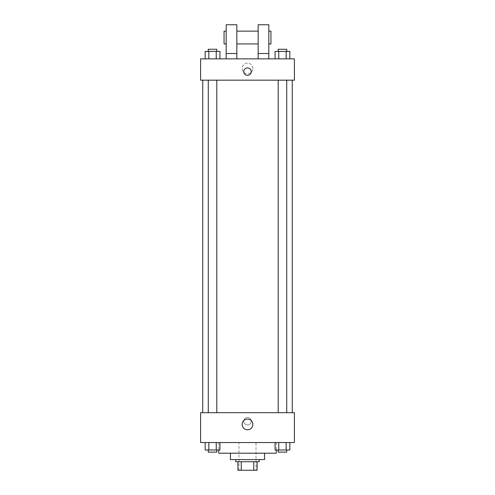 <?xml version="1.0" encoding="UTF-8"?>
<svg xmlns="http://www.w3.org/2000/svg" width="495" height="495" viewBox="0 0 495 495"><rect width="100%" height="100%" fill="white"/><g stroke="black" fill="none" stroke-linecap="round" stroke-linejoin="round"><path stroke-width="0.37" stroke-dasharray="2.48 1.86" d="M256.026 442.542L238.974 442.542L256.026 442.542L256.026 470.25L238.974 470.25L256.026 470.25M241.244 470.25L237.909 470.25L237.909 461.724L241.244 461.724L241.244 470.25L257.091 470.25M253.756 461.724L241.244 461.724L253.756 461.724L253.756 470.25M241.244 461.724L237.909 461.724M235.775 461.724L259.225 461.724M230.447 459.595L264.553 459.595M218.722 453.197L276.278 453.197M247.5 442.542L218.722 442.542L247.5 442.542M205.159 442.542L205.159 449.998L208.853 449.998L205.159 449.998L208.853 449.998L208.853 442.542L216.235 442.542L205.159 442.542L219.929 442.542L208.853 442.542L208.853 449.998L219.929 449.998L216.235 449.998L219.929 449.998L219.929 442.542L216.235 442.542L219.929 442.542L216.235 442.542L216.235 449.998L208.853 449.998L216.235 449.998L216.235 442.542L219.929 442.542L208.853 442.542L219.929 442.542M200.605 442.542L294.395 442.542L294.395 412.7L200.605 412.7L200.605 442.542M275.072 442.542L275.072 449.998L278.765 449.998L275.072 449.998L278.765 449.998L278.765 442.542L286.147 442.542L275.072 442.542L289.841 442.542L278.765 442.542L278.765 449.998L289.841 449.998L286.147 449.998L289.841 449.998L289.841 442.542L286.147 442.542L289.841 442.542L286.147 442.542L286.147 449.998L278.765 449.998L286.147 449.998L286.147 442.542L289.841 442.542L278.765 442.542L289.841 442.542M251.231 421.226A3.731 3.731 0 0 0 245.638 417.99A3.731 3.731 0 0 0 245.638 424.456A3.731 3.731 0 0 0 251.231 421.226A3.731 3.731 0 0 0 245.638 417.99A3.731 3.731 0 0 0 245.638 424.456A3.731 3.731 0 0 0 251.231 421.226M292.26 412.7L202.74 412.7L292.26 412.7M216.804 412.7L208.277 412.7L216.804 412.7L208.277 412.7L216.804 412.7L216.804 80.171L208.277 80.171L216.804 80.171M286.723 412.7L278.196 412.7L286.723 412.7L278.196 412.7L286.723 412.7L286.723 80.171L278.196 80.171L286.723 80.171M200.605 424.951L200.605 417.495L200.605 424.951M294.395 417.495L294.395 424.951L294.395 417.495M252.846 424.419A5.346 5.346 0 0 1 244.827 429.054A5.346 5.346 0 0 1 244.827 419.791A5.346 5.346 0 0 1 252.846 424.419M292.26 80.171L202.74 80.171L292.26 80.171M200.605 80.171L294.395 80.171L294.395 58.856L200.605 58.856L200.605 80.171M252.846 68.446A5.346 5.346 0 0 0 244.827 63.818A5.346 5.346 0 0 0 244.827 73.074A5.346 5.346 0 0 0 252.846 68.446A5.346 5.346 0 0 1 244.827 73.074A5.346 5.346 0 0 1 244.827 63.818A5.346 5.346 0 0 1 252.846 68.446M200.605 71.645L200.605 67.914L200.605 71.645M247.5 67.914A3.731 3.731 0 0 0 244.27 73.508A3.731 3.731 0 0 0 250.73 73.508A3.731 3.731 0 0 0 247.5 67.914M294.395 71.645L294.395 67.914L294.395 71.645M219.929 58.856L205.159 58.856L219.929 58.856L205.159 58.856L219.929 58.856L208.853 58.856L219.929 58.856L219.929 51.393L216.235 51.393L219.929 51.393L216.235 51.393L216.235 58.856L205.159 58.856L216.235 58.856L216.235 51.393L208.853 51.393L216.235 51.393L216.235 58.856M289.841 58.856L275.072 58.856L289.841 58.856L275.072 58.856L289.841 58.856L278.765 58.856L289.841 58.856L289.841 51.393L286.147 51.393L289.841 51.393L286.147 51.393L286.147 58.856L275.072 58.856L286.147 58.856L286.147 51.393L278.765 51.393L286.147 51.393L286.147 58.856M226.184 58.856L236.845 58.856L236.845 24.75L226.184 24.75L226.184 58.856L236.845 58.856M258.155 58.856L268.816 58.856L258.155 58.856L258.155 53.528L268.816 53.528L268.816 58.856M236.845 43.931L236.845 31.142L236.845 43.931M258.155 43.931L258.155 31.142L258.155 43.931M268.816 53.528L268.816 24.75L258.155 24.75L258.155 53.528M268.816 37.54L268.816 31.142L268.816 37.54M270.944 31.142L270.944 43.931M226.184 31.142L226.184 43.931L226.184 31.142M224.056 43.931L224.056 31.142M226.184 53.528L236.845 53.528M286.723 449.998L278.196 449.998L286.723 449.998L278.196 449.998L286.723 449.998L286.723 452.133L278.196 452.133L286.723 452.133L278.196 452.133L278.196 449.998M216.804 449.998L208.277 449.998L216.804 449.998L208.277 449.998L216.804 449.998L216.804 452.133L208.277 452.133L216.804 452.133L208.277 452.133L208.277 449.998M286.147 442.542L286.147 449.998M278.765 442.542L278.765 449.998M216.235 442.542L216.235 449.998M208.853 442.542L208.853 449.998M275.072 58.856L275.072 51.393L278.765 51.393L278.765 58.856L275.072 58.856L278.765 58.856L278.765 51.393L275.072 51.393L286.147 51.393M286.723 51.393L278.196 51.393L286.723 51.393L278.196 51.393L286.723 51.393L286.723 49.265L278.196 49.265L286.723 49.265L278.196 49.265L278.196 51.393M205.159 58.856L205.159 51.393L208.853 51.393L208.853 58.856L205.159 58.856L208.853 58.856L208.853 51.393L205.159 51.393L216.235 51.393M216.804 51.393L208.277 51.393L216.804 51.393L208.277 51.393L216.804 51.393L216.804 49.265L208.277 49.265L216.804 49.265L208.277 49.265L208.277 51.393M278.765 51.393L278.765 58.856M208.853 51.393L208.853 58.856M238.974 470.25L238.974 442.542M218.722 442.542L218.722 449.998M276.278 442.542L276.278 449.998M208.277 80.171L208.277 412.7M278.196 80.171L278.196 412.7"/><path stroke-width="0.74" d="M253.756 461.724L253.756 470.25L237.909 470.25L237.909 461.724M253.756 470.25L257.091 470.25L257.091 461.724L257.091 470.25M259.225 459.595L259.225 461.724L235.775 461.724L235.775 459.595M241.244 461.724L241.244 470.25M264.553 453.197L264.553 459.595L230.447 459.595L230.447 453.197M276.278 449.998L276.278 453.197L218.722 453.197L218.722 449.998M294.395 442.542L200.605 442.542L200.605 412.7L294.395 412.7L294.395 442.542M252.846 424.419A5.346 5.346 0 0 1 244.827 429.054A5.346 5.346 0 0 1 244.827 419.791A5.346 5.346 0 0 1 252.846 424.419M292.26 80.171L292.26 412.7M278.196 412.7L278.196 80.171M216.804 80.171L216.804 412.7M294.395 80.171L200.605 80.171L200.605 58.856L294.395 58.856L294.395 80.171M247.5 67.914A3.731 3.731 0 0 1 250.73 73.508A3.731 3.731 0 0 1 244.27 73.508A3.731 3.731 0 0 1 247.5 67.914M226.184 58.856L226.184 24.75L236.845 24.75L236.845 58.856M236.845 43.931L258.155 43.931M258.155 58.856L258.155 24.75L268.816 24.75L268.816 58.856M268.816 43.931L270.944 43.931L270.944 31.142L268.816 31.142M226.184 31.142L224.056 31.142L224.056 43.931L226.184 43.931M226.184 53.528L236.845 53.528M258.155 53.528L268.816 53.528M289.841 442.542L289.841 449.998L275.072 449.998L275.072 442.542M286.147 442.542L286.147 449.998M278.765 442.542L278.765 449.998M286.723 449.998L286.723 452.133L278.196 452.133L278.196 449.998M219.929 442.542L219.929 449.998L205.159 449.998L205.159 442.542M216.235 442.542L216.235 449.998M208.853 442.542L208.853 449.998M216.804 449.998L216.804 452.133L208.277 452.133L208.277 449.998M289.841 58.856L289.841 51.393L275.072 51.393L275.072 58.856M286.147 51.393L286.147 58.856M278.765 51.393L278.765 58.856M278.196 51.393L278.196 49.265L286.723 49.265L286.723 51.393M219.929 58.856L219.929 51.393L205.159 51.393L205.159 58.856M216.235 51.393L216.235 58.856M208.853 51.393L208.853 58.856M208.277 51.393L208.277 49.265L216.804 49.265L216.804 51.393M202.74 80.171L202.74 412.7M286.723 412.7L286.723 80.171M208.277 80.171L208.277 412.7M236.845 31.142L258.155 31.142"/></g></svg>
